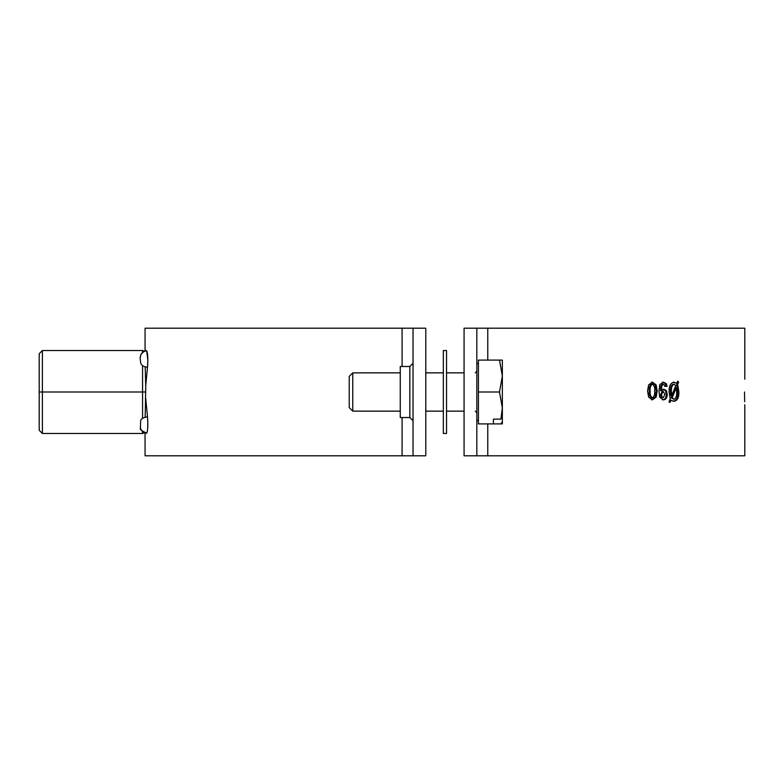 <?xml version="1.0" encoding="UTF-8"?>
<svg xmlns="http://www.w3.org/2000/svg" width="784" height="784" viewBox="0 0 784 784"><rect width="100%" height="100%" fill="white"/><g stroke="black" fill="none" stroke-linecap="round" stroke-linejoin="round"><path stroke-width="1.18" d="M413.031 392L413.031 328.202L425.79 328.202L425.79 455.798L413.031 455.798L413.031 392M409.836 366.481L409.836 417.519L400.261 417.519L400.261 366.481L409.836 366.481L413.031 363.286M413.031 455.798L145.06 455.798L145.06 432.935M147.735 427.966L147.774 419.92M147.872 360.434L146.716 350.85C147.843 353.329 148.107 358.778 147.5 367.186L147.774 364.099M39.2 430.279L42.395 433.474L39.2 430.279L39.2 353.721L42.395 350.526L142.561 350.526L144.55 351.222L145.06 351.065L145.06 328.202L413.031 328.202M146.716 433.15L146.716 433.15C141.59 430.857 139.503 429.22 140.444 428.231L140.62 421.322C140.61 419.068 142.913 417.568 147.5 416.814C148.107 425.222 147.843 430.671 146.716 433.15C142.864 432.768 140.748 430.641 140.375 426.77M145.726 385.503L147.5 367.186C143.609 366.932 141.316 365.422 140.62 362.678L140.14 357.553L140.924 354.476C143.727 351.281 145.648 350.076 146.716 350.85C142.864 351.232 140.748 353.359 140.375 357.23M145.726 398.497L147.5 416.814M145.197 366.892L145.746 386.669L145.197 417.098M144.55 432.778L142.561 433.474L42.395 433.474L42.395 392L39.2 392L39.2 353.721L42.395 350.526L42.395 392L145.746 392M744.526 392C744.82 408.464 744.82 408.464 744.526 392C744.82 375.536 744.82 375.536 744.526 392L744.565 396.733M476.829 455.798L464.069 455.798L464.069 328.202L476.829 328.202L476.829 455.798L487.766 455.798L487.766 423.899M744.8 404.76L744.8 455.798L487.766 455.798M744.8 379.24L744.8 328.202L476.829 328.202M652.435 382.18L656.139 384.895L657.188 390.991L656.139 397.096L652.435 399.811L648.642 397.096L647.555 390.991L648.642 384.895L652.435 382.18M666.253 383.562L663.391 382.18L659.824 384.562L658.962 390.991L659.707 397.214L663.215 399.811C665.694 399.82 667.047 398.066 667.253 394.548L666.449 390.706L663.901 389.227L661.422 390.755L661.716 386.149L663.195 384.189L664.362 384.964L664.705 386.326L667.086 386.326L666.253 383.562L665.312 383.562L666.135 386.326M677.68 381.171L678.63 382.112L677.68 384.464L678.856 391.716C679.071 397.508 677.464 400.712 674.024 401.32L671.084 400.242L670.144 402.329L669.115 401.388L670.232 398.85L669.105 391.794C668.909 386.022 670.555 382.817 674.044 382.18L676.817 383.268L677.68 381.171M744.575 396.998L744.682 401.731M678.63 382.112L677.631 382.112L676.69 384.464L677.856 391.716C678.072 397.508 676.474 400.712 673.054 401.32M677.68 384.464L676.69 384.464M678.856 391.716L677.856 391.716M671.084 400.242L670.124 400.242L669.183 402.329M673.074 382.18L676.817 383.268M676.347 387.678L675.367 387.678L671.192 397.743L674.024 399.301C676.073 398.233 676.945 395.744 676.631 391.843L676.347 387.678L672.153 397.743L674.024 399.301M674.044 384.189L673.074 384.189C671.026 385.307 670.153 387.825 670.467 391.755L670.712 395.646L671.682 395.646L675.788 385.581L674.044 384.189C671.986 385.307 671.114 387.825 671.427 391.755L671.682 395.646M670.467 391.755L671.427 391.755M671.192 397.743L672.153 397.743M663.195 384.189L662.264 384.189L660.794 386.149L660.5 390.755L661.422 390.755M661.716 386.149L660.794 386.149M662.97 389.227L665.508 390.706L666.312 394.548C666.096 398.066 664.754 399.82 662.284 399.811M666.449 390.706L665.508 390.706M667.253 394.548L666.312 394.548M662.46 382.18L665.312 383.562M663.186 391.245L662.255 391.245L660.638 394.46L661.02 396.792L663.166 397.792L664.871 394.43L663.186 391.245L661.559 394.46L661.941 396.792L663.166 397.792M660.638 394.46L661.559 394.46M661.02 396.792L661.941 396.792M656.139 384.895L655.238 384.895L656.286 390.991L655.238 397.096L651.543 399.811M657.188 390.991L656.286 390.991M656.139 397.096L655.238 397.096M651.543 382.18L655.238 384.895M652.435 384.189L651.543 384.189C649.691 385.385 648.927 387.659 649.27 390.991C648.927 394.332 649.691 396.596 651.543 397.792L652.435 397.792C654.268 396.616 655.022 394.352 654.689 390.991C655.022 387.629 654.268 385.365 652.435 384.189C650.563 385.385 649.799 387.659 650.142 390.991C649.799 394.332 650.563 396.596 652.435 397.792M649.27 390.991L650.142 390.991M349.223 407.602L349.223 376.398L352.761 372.861L352.761 411.139L349.223 407.602M502.348 416.921L500.907 419.117L502.348 407.954L502.348 416.921M499.496 392L502.348 376.046L499.496 360.101L502.348 360.101L502.348 407.954L499.496 392L478.426 392L478.426 423.899L493.42 423.899L493.42 419.117L493.42 423.899L502.348 423.899L502.348 407.954M499.496 360.101L478.426 360.101L478.426 392M493.42 419.117L500.907 419.117M500.907 423.899L502.348 421.704M502.348 376.046L502.348 367.079M446.527 392L446.527 433.474L443.332 433.474L443.332 350.526L446.527 350.526L446.527 392M402.084 455.798L402.084 417.519M402.084 366.481L402.084 328.202M142.561 433.474L142.561 431.621M142.561 418.323L142.561 365.667M142.561 352.379L142.561 350.526M487.766 360.101L487.766 328.202M409.836 417.519L413.031 420.714M475.231 372.861L476.829 371.263M478.426 420.391L476.829 420.391M464.069 411.139L446.527 411.139M443.332 411.139L425.79 411.139M400.261 411.139L352.761 411.139M464.069 372.861L446.527 372.861M443.332 372.861L425.79 372.861M400.261 372.861L352.761 372.861M478.426 363.609L476.829 363.609M475.231 411.139L476.829 412.737"/></g></svg>
